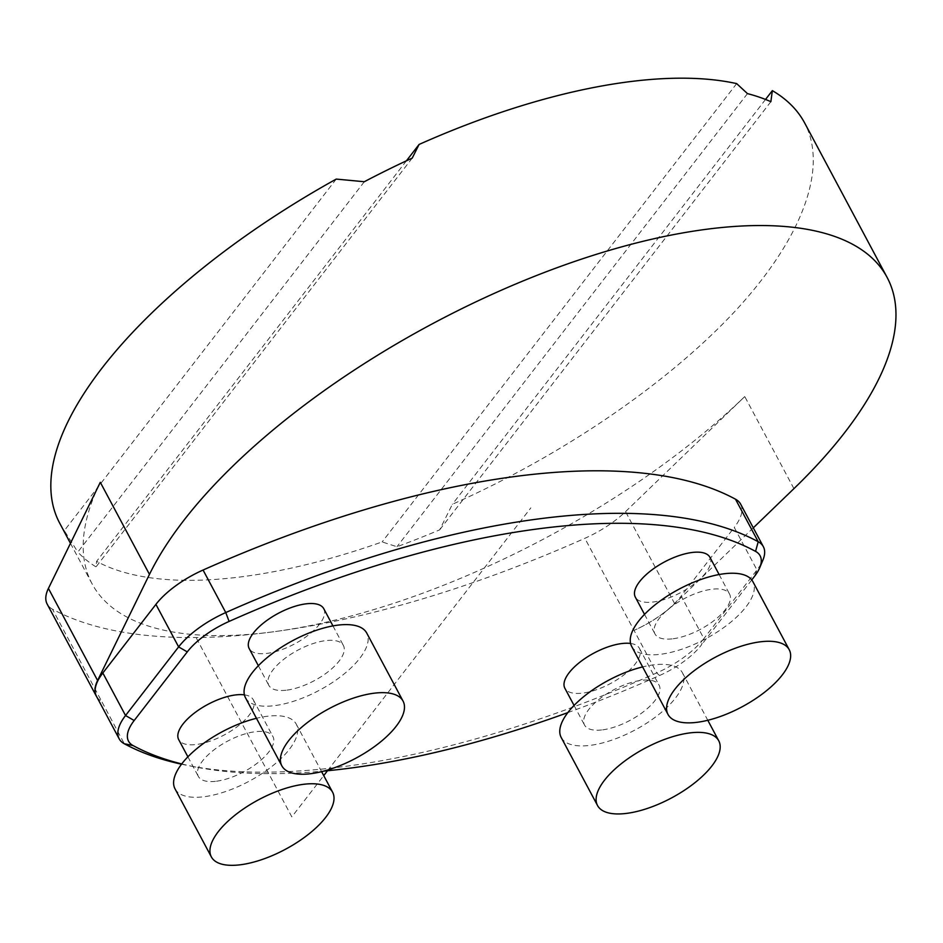 <?xml version="1.0" encoding="UTF-8"?>
<svg xmlns="http://www.w3.org/2000/svg" width="943" height="943" viewBox="0 0 943 943"><rect width="100%" height="100%" fill="white"/><g stroke="black" fill="none" stroke-linecap="round" stroke-linejoin="round"><path stroke-width="0.71" stroke-dasharray="4.71 3.54" d="M96.917 697.136A65.232 26.746 151.9 0 0 101.585 701.227L52.431 609.154A634.238 259.985 151.9 0 0 273.776 631.739A422.829 173.323 151.9 0 0 744.758 396.567L625.539 511.636A65.232 26.746 -28.1 0 1 584.872 538.312A634.238 259.985 151.9 0 1 273.776 631.739A422.829 173.323 151.9 0 1 92.013 583.693A422.829 173.323 151.9 0 1 100.3 482.309M52.431 609.154A65.232 26.746 -28.1 0 1 47.15 604.062M244.402 694.85A42.282 17.328 -28.1 0 1 253.302 699.8A42.282 17.328 -28.1 0 1 238.52 725.662A42.282 17.328 -28.1 0 1 196.875 744.428A42.282 17.328 -28.1 0 1 178.698 739.63M323.767 608.707A42.282 17.328 -28.1 0 1 308.986 634.568A42.282 17.328 -28.1 0 1 267.341 653.346A42.282 17.328 -28.1 0 1 249.164 648.536M630.572 643.468A42.282 17.328 -28.1 0 1 639.472 648.419A42.282 17.328 -28.1 0 1 624.69 674.292A42.282 17.328 -28.1 0 1 583.045 693.058A42.282 17.328 -28.1 0 1 564.869 688.249M709.938 557.325A42.282 17.328 -28.1 0 1 695.156 583.198A42.282 17.328 -28.1 0 1 653.511 601.964A42.282 17.328 -28.1 0 1 635.334 597.155M181.716 763.936A627.107 257.062 151.9 0 0 195.779 767.06A627.107 257.062 151.9 0 0 323.862 771.079M567.839 712.613A627.107 257.062 151.9 0 0 659.534 675.53A56.285 23.08 151.9 0 0 701.368 645.059L703.891 638.576L756.97 569.949A63.429 26.003 -28.1 0 0 762.875 560.166M751.748 579.933L701.368 645.059M406.433 160.805L96.599 561.344A422.829 173.323 151.9 0 0 382.139 541.93L396.956 546.74A422.829 173.323 151.9 0 0 439.662 529.86L452.369 504.281C563.077 455.009 668.776 382.669 735.988 310.2C802.682 237.73 828.26 167.948 804.65 122.944M736.672 83.609L382.139 541.93M364.304 181.728L77.833 552.056A422.829 173.323 151.9 0 0 96.021 566.884L96.599 561.344M412.221 158.118L96.021 566.884M336.238 179.087L64.301 530.638L77.833 552.056M59.657 523.094A422.829 173.323 151.9 0 0 64.301 530.638M765.527 99.451L452.369 504.281M770.867 101.703L439.662 529.86M747.469 93.616L396.956 546.74M181.516 764.195A634.238 259.985 151.9 0 0 187.716 765.48A634.238 259.985 151.9 0 0 656.741 672.913A63.429 26.003 151.9 0 0 703.891 638.576L681.176 596.047L734.267 527.42L756.97 569.949L754.459 576.432M96.457 696.276A63.429 26.003 151.9 0 0 101.585 701.227L124.299 743.744M740.644 504.151A63.429 26.003 -28.1 0 1 734.267 527.42M753.292 527.844L674.693 603.709A65.232 26.746 151.9 0 1 634.038 630.384A63.429 26.003 151.9 0 0 681.176 596.047M673.161 638.753A42.282 17.328 151.9 0 0 714.794 619.975A42.282 17.328 151.9 0 0 729.576 594.114A42.282 17.328 151.9 0 0 684.111 598.734A42.282 17.328 151.9 0 0 654.984 633.944A42.282 17.328 151.9 0 0 673.161 638.753M631.669 646.391A68.709 28.16 151.9 0 0 661.208 654.194A68.709 28.16 151.9 0 0 728.88 623.7A68.709 28.16 151.9 0 0 752.891 581.666M602.695 729.835A42.282 17.328 151.9 0 0 644.34 711.069A42.282 17.328 151.9 0 0 659.11 685.207A42.282 17.328 151.9 0 0 613.645 689.828A42.282 17.328 151.9 0 0 584.519 725.037A42.282 17.328 151.9 0 0 602.695 729.835M561.203 737.485A68.709 28.16 151.9 0 0 590.742 745.288A68.709 28.16 151.9 0 0 658.414 714.794A68.709 28.16 151.9 0 0 682.426 672.76A68.709 28.16 151.9 0 0 642.631 666.913M286.99 690.123A42.282 17.328 151.9 0 0 328.624 671.357A42.282 17.328 151.9 0 0 343.405 645.495A42.282 17.328 151.9 0 0 297.941 650.116A42.282 17.328 151.9 0 0 268.814 685.325A42.282 17.328 151.9 0 0 286.99 690.123M245.498 697.773A68.709 28.16 151.9 0 0 275.038 705.576A68.709 28.16 151.9 0 0 342.71 675.082A68.709 28.16 151.9 0 0 366.721 633.048M216.525 781.217A42.282 17.328 151.9 0 0 258.17 762.451A42.282 17.328 151.9 0 0 272.94 736.577A42.282 17.328 151.9 0 0 227.475 741.21A42.282 17.328 151.9 0 0 198.348 776.419A42.282 17.328 151.9 0 0 216.525 781.217M175.033 788.867A68.709 28.16 151.9 0 0 204.572 796.67A68.709 28.16 151.9 0 0 272.244 766.176A68.709 28.16 151.9 0 0 296.255 724.141A68.709 28.16 151.9 0 0 256.461 718.295M196.45 638.258L291.823 816.862L323.732 775.606M327.504 770.737L530.85 507.864M793.923 488.639L744.758 396.567M659.534 675.53L656.741 672.913L584.872 538.312M674.693 603.709L625.539 511.636M70.466 543.345L92.013 583.693M195.779 767.06L187.716 765.48M644.517 614.365L654.984 633.944M719.12 574.523L729.576 594.114M574.063 705.447L584.519 725.037M639.472 648.419L659.11 685.207M682.426 672.76L707.792 720.275M258.358 665.734L268.814 685.325M332.95 625.904L343.405 645.495M187.893 756.828L198.348 776.419M253.302 699.8L272.94 736.577M296.255 724.141L321.622 771.657"/><path stroke-width="1.41" d="M149.465 574.381L97.589 680.492A65.232 26.746 151.9 0 0 96.316 696.134L47.15 604.062A65.232 26.746 -28.1 0 1 48.423 588.42L100.3 482.309L149.465 574.381A422.829 173.323 -28.1 0 1 530.402 277.961A422.829 173.323 -28.1 0 1 887.139 277.454A422.829 173.323 -28.1 0 1 793.923 488.639L753.292 527.844M187.893 756.828L178.698 739.63A42.282 17.328 -28.1 0 1 193.48 713.757A42.282 17.328 -28.1 0 1 235.125 694.991A42.282 17.328 -28.1 0 1 244.402 694.85M258.358 665.734L249.164 648.536A42.282 17.328 -28.1 0 1 263.946 622.663A42.282 17.328 -28.1 0 1 305.591 603.897A42.282 17.328 -28.1 0 1 323.767 608.707L332.95 625.904M574.063 705.447L564.869 688.249A42.282 17.328 -28.1 0 1 579.65 662.387A42.282 17.328 -28.1 0 1 621.296 643.609A42.282 17.328 -28.1 0 1 630.572 643.468M644.517 614.365L635.334 597.155A42.282 17.328 -28.1 0 1 650.116 571.293A42.282 17.328 -28.1 0 1 691.761 552.527A42.282 17.328 -28.1 0 1 709.938 557.325L719.12 574.523M181.716 763.936A627.107 257.062 151.9 0 1 133.081 745.571A56.285 23.08 151.9 0 1 134.177 720.523L187.268 651.896A56.285 23.08 -28.1 0 1 229.102 621.425A627.107 257.062 -28.1 0 1 755.567 551.384A56.285 23.08 -28.1 0 1 759.704 567.745A56.285 23.08 -28.1 0 1 754.459 576.432L751.748 579.933M323.862 771.079A627.107 257.062 151.9 0 0 567.839 712.613M887.139 277.454L804.65 122.944C797.648 109.93 786.886 99.156 772.352 90.634L770.867 101.703A422.829 173.323 151.9 0 0 747.469 93.616L736.672 83.609A422.829 173.323 151.9 0 0 419.093 144.444L406.433 160.805M419.093 144.444L412.221 158.118A422.829 173.323 151.9 0 0 364.304 181.728L336.238 179.087A422.829 173.323 151.9 0 0 67.943 421.71A422.829 173.323 151.9 0 0 59.657 523.094L70.466 543.345M772.352 90.634L765.527 99.451M134.177 720.523L125.537 715.525L178.628 646.898A63.429 26.003 -28.1 0 1 225.766 612.561A634.238 259.985 -28.1 0 1 758.219 541.73A63.429 26.003 -28.1 0 1 763.347 546.669A63.429 26.003 -28.1 0 1 762.875 560.166L759.704 567.745M763.347 546.669L740.644 504.151A63.429 26.003 -28.1 0 0 735.505 499.201A634.238 259.985 -28.1 0 0 203.063 570.043A63.429 26.003 -28.1 0 0 155.913 604.369L102.834 672.996L125.537 715.525A63.429 26.003 151.9 0 0 119.16 738.805A63.429 26.003 151.9 0 0 124.299 743.744A634.238 259.985 151.9 0 0 181.516 764.195M96.316 696.134A65.232 26.746 151.9 0 0 96.917 697.136M102.834 672.996A63.429 26.003 151.9 0 0 96.457 696.276L119.16 738.805M697.537 722.244A68.709 28.16 151.9 0 0 765.209 691.738A68.709 28.16 151.9 0 0 789.22 649.703A68.709 28.16 151.9 0 0 715.348 657.224A68.709 28.16 151.9 0 0 667.998 714.429A68.709 28.16 151.9 0 0 697.537 722.244M789.22 649.703L752.891 581.666A68.709 28.16 151.9 0 0 679.007 589.186A68.709 28.16 151.9 0 0 631.669 646.391L667.998 714.429M627.071 813.326A68.709 28.16 151.9 0 0 694.743 782.831A68.709 28.16 151.9 0 0 718.755 740.797A68.709 28.16 151.9 0 0 644.882 748.318A68.709 28.16 151.9 0 0 597.532 805.522A68.709 28.16 151.9 0 0 627.071 813.326M642.631 666.913A68.709 28.16 151.9 0 0 580.805 699.093A68.709 28.16 151.9 0 0 561.203 737.485L597.532 805.522M311.367 773.614A68.709 28.16 151.9 0 0 379.039 743.119A68.709 28.16 151.9 0 0 403.05 701.085A68.709 28.16 151.9 0 0 329.178 708.606A68.709 28.16 151.9 0 0 281.827 765.81A68.709 28.16 151.9 0 0 311.367 773.614M403.05 701.085L366.721 633.048A68.709 28.16 151.9 0 0 292.837 640.556A68.709 28.16 151.9 0 0 245.498 697.773L281.827 765.81M240.901 864.707A68.709 28.16 151.9 0 0 308.573 834.213A68.709 28.16 151.9 0 0 332.584 792.179A68.709 28.16 151.9 0 0 258.712 799.699A68.709 28.16 151.9 0 0 211.362 856.904A68.709 28.16 151.9 0 0 240.901 864.707M256.461 718.295A68.709 28.16 151.9 0 0 194.635 750.475A68.709 28.16 151.9 0 0 175.033 788.867L211.362 856.904M323.732 775.606L327.504 770.737M229.102 621.425L225.766 612.561L203.063 570.043M755.567 551.384L758.219 541.73L735.505 499.201M187.268 651.896L178.628 646.898L155.913 604.369M133.081 745.571L124.299 743.744M97.589 680.492L48.423 588.42M707.792 720.275L718.755 740.797M321.622 771.657L332.584 792.179"/></g></svg>
